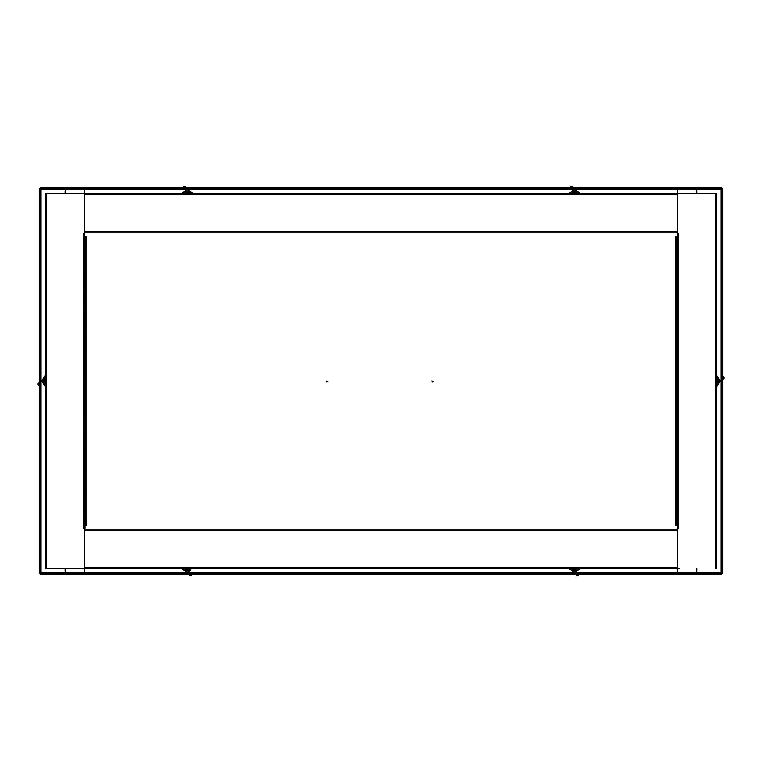 <?xml version="1.0" encoding="UTF-8"?>
<svg xmlns="http://www.w3.org/2000/svg" width="762" height="762" viewBox="0 0 762 762"><rect width="100%" height="100%" fill="white"/><g stroke="black" fill="none" stroke-linecap="round" stroke-linejoin="round"><path stroke-width="1.14" d="M721.843 573.624L721.843 188.376L722.728 188.376L722.728 573.624L720.947 572.805L721.766 574.577L40.234 574.577L40.234 573.691L721.766 573.691M40.234 573.691L41.053 572.805L40.157 573.624L40.157 188.376L41.053 189.195L40.234 188.309L721.766 188.309L720.947 189.195L41.053 189.195L41.053 572.805L720.947 572.805L720.947 189.195L721.843 188.376M40.234 188.309L40.234 187.423L721.766 187.423L721.766 188.309M40.157 573.624L39.272 573.624L39.272 188.376L40.157 188.376M65.103 193.348L65.103 191.367A1.972 1.972 0 0 1 67.085 189.395L82.725 189.395A1.972 1.972 0 0 1 84.706 191.367L84.706 193.348M84.706 568.652L84.706 570.633A1.972 1.972 0 0 1 82.725 572.605L67.085 572.605A1.972 1.972 0 0 1 65.103 570.633L65.103 568.652M86.706 519.274L86.116 519.274L85.906 525.199L86.506 525.199L86.706 519.274L86.706 242.726L86.506 236.801L85.906 236.801L86.116 242.726L86.706 242.726M85.906 525.199L84.706 525.199M86.116 519.274L86.116 242.726M85.906 236.801L84.706 236.801M84.106 527.723L84.106 528.323L83.22 528.018L83.22 233.982L84.706 234.277L85.001 529.152M84.706 234.277L84.706 232.848L677.294 232.848L677.294 234.277L678.78 233.982L678.78 528.018L677.894 528.323A0.591 0.591 0 0 0 677.294 528.914L677.294 566.68A1.972 1.972 0 0 0 679.275 568.652L45.196 568.652L45.196 193.348L82.725 193.348A1.972 1.972 0 0 1 84.706 195.32L84.706 233.086A0.591 0.591 0 0 1 84.106 233.677L83.515 233.677M696.897 568.652L696.897 570.633A1.972 1.972 0 0 1 694.915 572.605L679.275 572.605A1.972 1.972 0 0 1 677.294 570.633L677.294 568.652M677.294 193.348L677.294 191.367A1.972 1.972 0 0 1 679.275 189.395L694.915 189.395A1.972 1.972 0 0 1 696.897 191.367L696.897 193.348M675.294 242.726L675.884 242.726L676.094 236.801L675.494 236.801L675.294 242.726L675.294 519.274L675.494 525.199L676.094 525.199L675.884 519.274L675.294 519.274M676.094 236.801L677.294 236.801M675.884 242.726L675.884 519.274M676.094 525.199L677.294 525.199M678.485 528.323L678.485 527.723L677.294 527.723L677.294 529.152L84.706 529.152M84.106 528.323A0.591 0.591 0 0 1 84.706 528.914L84.706 566.68A1.972 1.972 0 0 1 82.725 568.652L46.377 568.652L46.377 193.348L716.804 193.348L716.804 568.652L715.623 568.652L715.623 193.348L679.275 193.348A1.972 1.972 0 0 0 677.294 195.32L677.294 233.086A0.591 0.591 0 0 0 677.894 233.677L678.485 233.677M84.706 527.723L83.515 527.723L83.515 528.323M677.894 234.277L677.894 233.677M84.106 234.277L84.106 233.677M677.294 527.723L677.294 234.277M677.894 527.723L677.894 528.323M431.835 381L432.635 381.876L433.435 381.295M326.165 381L326.955 381.876L327.755 381.295M38.319 384.734L39.129 384.172L38.786 385.096A0.991 0.991 0 0 1 38.119 383.829L38.1 384.029M39.272 385.286A10.487 10.487 0 0 0 38.786 385.096L39.967 385.62M39.214 382.314L38.376 383.305L39.091 383.991L38.119 383.829A0.991 0.991 0 0 1 38.376 383.305A10.487 10.487 0 0 0 39.272 382.248M38.376 383.305A0.991 0.991 0 0 0 38.119 383.829A0.991 0.991 0 0 1 38.376 383.305M45.177 386.705A9.363 9.363 0 0 0 45.196 386.734L41.796 381.048L45.091 375.237L41.853 381L43.948 384.572A9.363 9.363 0 0 1 43.948 377.428L45.177 375.295A9.363 9.363 0 0 0 45.177 375.295L45.177 375.295M41.853 381L42.891 379.181M723.681 377.266L722.871 377.828L723.214 376.904A0.991 0.991 0 0 1 723.881 378.171L723.9 377.971M722.728 376.714A10.487 10.487 0 0 0 723.214 376.904L722.033 376.38M722.786 379.686L723.624 378.695L722.909 378.009L723.881 378.171A0.991 0.991 0 0 1 723.624 378.695A10.487 10.487 0 0 0 722.728 379.752M723.624 378.695A0.991 0.991 0 0 0 723.881 378.171A0.991 0.991 0 0 1 723.624 378.695M716.909 386.763L720.147 381L718.052 377.428A9.363 9.363 0 0 1 718.052 384.572L716.823 386.705A9.363 9.363 0 0 0 716.823 386.705L716.823 386.705M720.147 381L718.08 384.591A9.401 9.401 0 0 0 718.08 377.409L720.204 380.952L719.109 382.819M716.823 375.295A9.363 9.363 0 0 0 716.804 375.266L718.137 377.371M191.157 575.529L190.586 574.719L191.519 575.062A0.991 0.991 0 0 1 190.252 575.739L190.452 575.748M191.71 574.577A10.487 10.487 0 0 0 191.519 575.062L192.043 573.881M188.738 574.634L189.719 575.472L190.405 574.758L190.252 575.739A0.991 0.991 0 0 1 189.719 575.472A10.487 10.487 0 0 0 188.662 574.577M183.794 569.986L183.833 569.938A9.401 9.401 0 0 0 191.005 569.938L187.366 572.052L181.661 568.757L187.423 572.005L190.995 569.9A9.363 9.363 0 0 1 183.842 569.9L181.708 568.671A9.401 9.401 0 0 1 181.632 568.652M187.423 572.005L185.604 570.957M183.68 186.471L184.252 187.281L183.328 186.938A0.991 0.991 0 0 1 184.585 186.261L184.394 186.252M183.128 187.423A10.487 10.487 0 0 0 183.328 186.938L182.794 188.119M186.099 187.366L185.118 186.528L184.433 187.242L184.585 186.261A0.991 0.991 0 0 1 185.118 186.528A10.487 10.487 0 0 0 186.176 187.423M193.177 193.243L187.423 189.995L183.842 192.1A9.363 9.363 0 0 1 190.995 192.1L193.129 193.329A9.363 9.363 0 0 1 193.148 193.348M187.423 189.995L191.005 192.062A9.401 9.401 0 0 0 183.833 192.062L187.366 189.948L189.233 191.043M181.632 193.348A9.401 9.401 0 0 1 181.689 193.3L183.794 192.014M578.32 575.529L577.748 574.719L578.672 575.062A0.991 0.991 0 0 1 577.415 575.739L577.606 575.748M578.872 574.577A10.487 10.487 0 0 0 578.672 575.062L579.206 573.881M575.901 574.634L576.882 575.472L577.567 574.758L577.415 575.739A0.991 0.991 0 0 1 576.882 575.472A10.487 10.487 0 0 0 575.824 574.577M576.882 575.472A0.991 0.991 0 0 0 577.415 575.739A0.991 0.991 0 0 1 576.882 575.472M580.368 568.652A9.401 9.401 0 0 1 580.311 568.7L574.529 572.052L568.871 568.671L574.577 572.005L578.158 569.9A9.363 9.363 0 0 1 571.005 569.9L568.871 568.671A9.363 9.363 0 0 1 568.852 568.652M574.577 572.005L572.767 570.957M570.843 186.471L571.414 187.281L570.481 186.938A0.991 0.991 0 0 1 571.748 186.261L571.548 186.252M570.29 187.423A10.487 10.487 0 0 0 570.481 186.938L569.957 188.119M573.262 187.366L572.281 186.528L571.595 187.242L571.748 186.261A0.991 0.991 0 0 1 572.281 186.528A10.487 10.487 0 0 0 573.338 187.423M568.852 193.348A9.363 9.363 0 0 1 568.871 193.329L574.529 189.948L580.339 193.243L574.577 189.995L571.005 192.1A9.363 9.363 0 0 1 578.158 192.1L580.292 193.329A9.401 9.401 0 0 1 580.368 193.348M574.577 189.995L576.396 191.043M85.296 236.801L85.296 525.199M676.704 525.199L676.704 236.801M84.706 231.667L677.294 231.667M677.466 194.529L84.534 194.529M677.294 530.333L84.706 530.333M84.534 567.471L677.466 567.471M45.196 384.496A8.191 8.191 0 0 1 45.196 377.504M43.863 377.371L43.92 377.409A9.401 9.401 0 0 0 43.92 384.591L43.863 384.629M45.196 377.676A8.115 8.115 0 0 0 45.196 384.324M716.804 377.504A8.191 8.191 0 0 1 716.804 384.496M716.804 384.324A8.115 8.115 0 0 0 716.804 377.676M190.91 568.652A8.191 8.191 0 0 1 183.928 568.652M184.099 568.652A8.115 8.115 0 0 0 190.748 568.652M183.928 193.348A8.191 8.191 0 0 1 190.91 193.348M190.748 193.348A8.115 8.115 0 0 0 184.099 193.348M578.072 568.652A8.191 8.191 0 0 1 571.09 568.652M570.957 569.986L570.995 569.938A9.401 9.401 0 0 0 578.168 569.938L578.206 569.986M571.252 568.652A8.115 8.115 0 0 0 577.901 568.652M571.09 193.348A8.191 8.191 0 0 1 578.072 193.348M578.206 192.014L578.168 192.062A9.401 9.401 0 0 0 570.995 192.062L570.957 192.014M577.901 193.348A8.115 8.115 0 0 0 571.252 193.348"/></g></svg>
